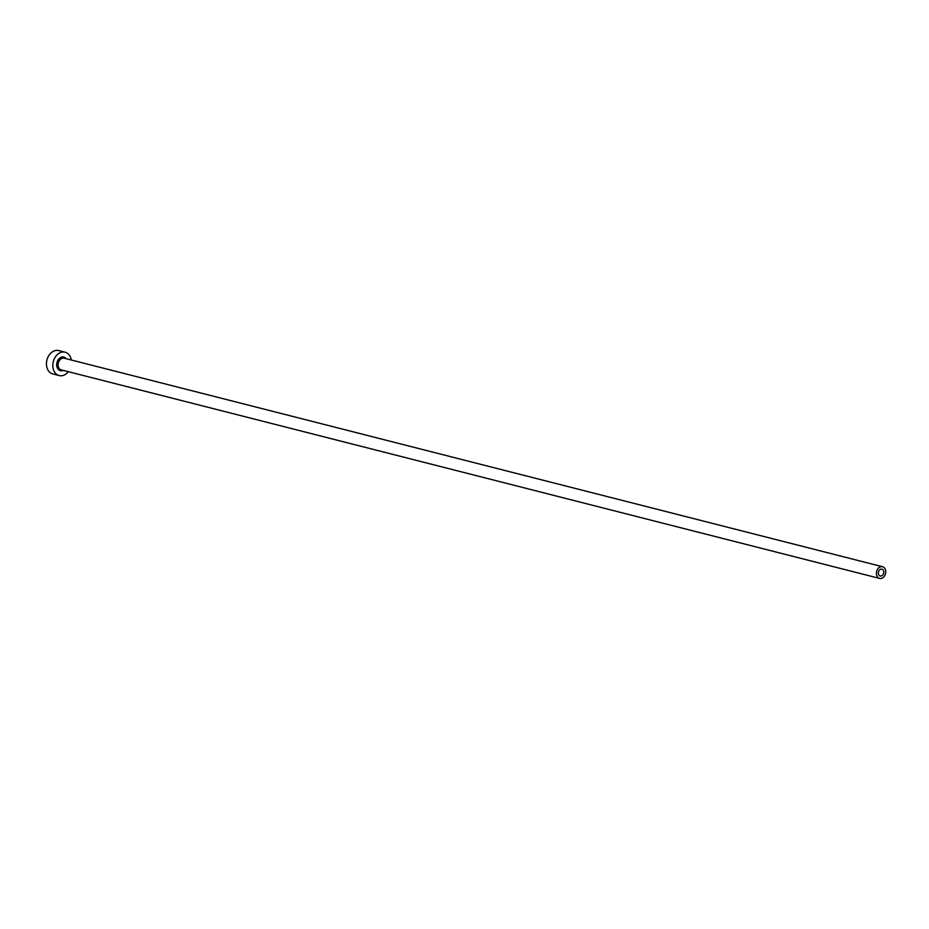 <?xml version="1.0" encoding="UTF-8"?>
<svg xmlns="http://www.w3.org/2000/svg" width="929" height="929" viewBox="0 0 929 929"><rect width="100%" height="100%" fill="white"/><g stroke="black" fill="none" stroke-linecap="round" stroke-linejoin="round"><path stroke-width="1.39" d="M880.344 569.372A3.519 2.671 104.3 0 0 878.335 572.938A3.519 2.671 104.3 0 0 880.193 575.98A3.519 2.671 104.3 0 0 881.784 575.771A3.519 2.671 104.3 0 0 883.781 572.206A3.519 2.671 104.3 0 0 881.935 569.163A3.519 2.671 104.3 0 0 880.344 569.372M882.295 578.047A6.027 4.575 104.3 0 0 885.732 571.95A6.027 4.575 104.3 0 0 882.55 566.736A6.027 4.575 104.3 0 0 879.833 567.096A6.027 4.575 104.3 0 0 876.395 573.193A6.027 4.575 104.3 0 0 879.577 578.419A6.027 4.575 104.3 0 0 882.295 578.047M71.301 359.999A12.054 9.139 104.3 0 0 65.111 352.207A12.054 9.139 104.3 0 0 59.665 352.927A12.054 9.139 104.3 0 0 52.802 365.132A12.054 9.139 104.3 0 0 59.166 375.571A12.054 9.139 104.3 0 0 64.612 374.84A12.054 9.139 104.3 0 0 68.316 371.681M65.111 352.207L58.771 350.581A12.054 9.139 104.3 0 0 53.325 351.313A12.054 9.139 104.3 0 0 46.45 363.518A12.054 9.139 104.3 0 0 52.814 373.946L59.166 375.571M63.311 370.404A7.037 5.33 -75.7 0 1 56.843 366.432A7.037 5.33 -75.7 0 1 60.699 357.491A7.037 5.33 -75.7 0 1 66.284 358.722M882.55 566.736L64.264 358.211A6.027 4.575 104.3 0 0 61.535 358.571A6.027 4.575 104.3 0 0 58.097 364.667A6.027 4.575 104.3 0 0 61.279 369.893L879.577 578.419"/></g></svg>
